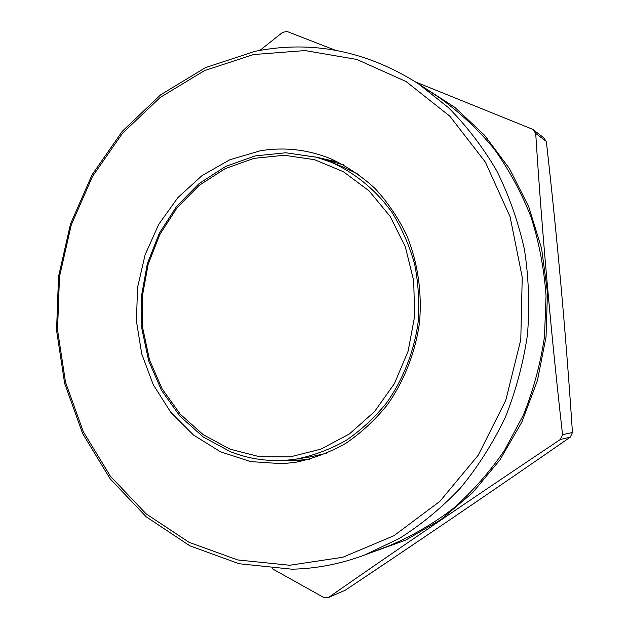 <?xml version="1.0" encoding="UTF-8"?>
<svg xmlns="http://www.w3.org/2000/svg" width="629" height="629" viewBox="0 0 629 629"><rect width="100%" height="100%" fill="white"/><g stroke="black" fill="none" stroke-linecap="round" stroke-linejoin="round"><path stroke-width="0.94" d="M282.492 463.722L295.866 462.244C313.234 458.62 329.942 452.275 345.981 443.225C361.361 432.705 375.151 419.905 387.346 404.832C404.235 380.875 415.337 352.554 419.512 322.559C422.106 291.911 417.829 262.78 406.68 235.16C398.188 217.728 387.629 202.161 375.01 188.441C361.423 176.018 346.571 166.08 330.461 158.634C307.51 149.474 284.127 146.856 260.296 150.795L229.844 159.742L202.003 175.625L177.983 197.506L158.775 224.286L145.126 254.698L137.57 287.39L136.414 320.939L141.714 353.899L153.319 384.83L170.797 412.317L193.504 435.04L220.512 451.803L250.641 461.6L282.492 463.722M253.471 54.558L204.527 70.597L160.316 97.361L122.537 133.222L92.534 176.372L71.289 224.86L59.488 276.713L57.53 329.863L65.534 382.259L83.343 431.785L110.476 476.342L146.125 513.854L189.054 542.316L237.62 559.936L289.694 565.251L342.734 557.278L393.856 535.751L439.986 501.25L478.158 455.31L505.74 400.398L520.781 339.786L522.235 277.263L510.088 216.785L485.329 162.046L449.821 116.176L406.051 81.518L356.832 59.464L305.057 50.564L253.471 54.558M291.95 569.198L239.106 563.741L189.84 545.807L146.313 516.896L110.185 478.842L82.69 433.664L64.661 383.47L56.555 330.39L58.536 276.54L70.495 224.018L92.007 174.878L122.411 131.147L160.694 94.775L205.51 67.61L255.154 51.295C311.921 40.004 366.298 50.807 418.301 83.696L448.383 107.59C466.836 126.209 482.962 147.28 496.753 170.805C508.987 195.493 518.21 221.691 524.413 249.375C528.753 277.601 529.775 306.095 527.456 334.856C523.242 363.413 515.843 390.947 505.26 417.467C492.987 443.052 478.111 466.498 460.632 487.805C441.904 507.619 421.454 524.523 399.281 538.51L364.592 555.03C340.666 563.946 316.458 568.671 291.95 569.198M335.32 50.241L286.989 31.45L282.618 32.354L259.934 50.383M328.456 597.495L345.203 590.254C418.269 541.545 493.285 490.518 570.267 437.179L560.297 439.506C474.242 497.075 396.962 549.738 328.456 597.495L323.849 597.55L272.215 568.718M535.711 133.411L532.716 129.322L543.417 137.476L546.326 141.439L535.711 133.411C541.946 231.315 550.894 331.727 562.546 434.655L572.445 432.493C565.951 334.534 557.239 237.51 546.326 141.439M560.297 439.506L562.546 434.655M570.267 437.179L572.445 432.493M415.808 82.061L532.716 129.322M314.579 159.695L284.253 155.253L253.967 158.359L225.174 168.627L199.189 185.374L177.119 207.672L159.876 234.413L148.145 264.345L142.374 296.141L142.814 328.417L149.474 359.78L162.117 388.832L180.287 414.22L203.269 434.71L230.12 449.185L259.635 456.756L290.417 456.827L320.9 449.153L349.449 433.9L374.444 411.712L394.391 383.666L408.079 351.265L414.653 316.324L413.717 280.864L405.359 246.906L390.153 216.368L369.058 190.878L343.371 171.709L314.579 159.695M230.686 451.819L203.371 437.069L179.988 416.217L161.511 390.381L148.664 360.834L141.902 328.943L141.454 296.117L147.312 263.787L159.247 233.359L176.773 206.163L199.212 183.479L225.654 166.426L254.949 155.953L285.778 152.768L316.646 157.266L330.359 161.905C354.261 172.33 375.427 189.486 391.773 212.059C401.711 227.989 409.322 245.294 414.605 263.976C418.411 283.16 419.582 302.635 418.104 322.402C414.008 351.823 403.079 379.594 386.473 403.055C374.467 417.813 360.904 430.33 345.769 440.607C329.997 449.421 313.58 455.569 296.503 459.044C273.662 462.457 251.718 460.051 230.686 451.819M296.503 459.044L311.048 456.748L326.86 453.21M358.624 174.414L344.016 167.408L330.359 161.905M287.225 460.161L300.434 460.074L309.94 459.154M343.481 164.822L321.568 158.728M315.538 156.959L338.536 162.266M304.546 460.53L280.951 460.522M421.666 85.937L454.956 107.449L484.597 135.274L509.521 168.729L528.785 206.878L541.608 248.557L547.45 292.414L546.035 336.979L537.386 380.71L521.826 422.13L499.961 459.862L472.607 492.704L440.795 519.688L405.658 540.13L368.382 553.599M364.592 555.03L389.115 545.783C411.657 536.34 433.011 523.926 453.171 508.539C472.387 491.571 489.504 472.182 504.513 450.356L523.375 415.061C533.447 389.933 540.484 363.845 544.478 336.798L546.051 296.055C544.14 268.913 539.155 242.613 531.088 217.162C521.37 192.521 509.058 169.775 494.15 148.924C477.969 129.393 459.956 112.497 440.111 98.218L418.301 83.696"/></g></svg>
